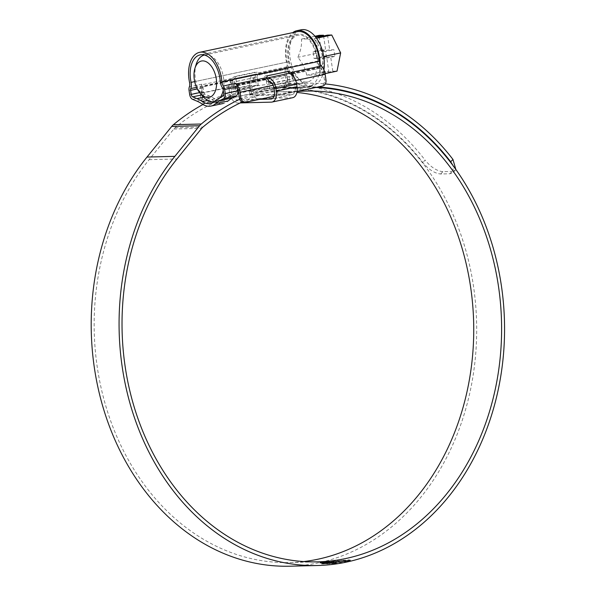 <?xml version="1.0" encoding="UTF-8"?>
<svg xmlns="http://www.w3.org/2000/svg" width="596" height="596" viewBox="0 0 596 596"><rect width="100%" height="100%" fill="white"/><g stroke="black" fill="none" stroke-linecap="round" stroke-linejoin="round"><path stroke-width="0.45" stroke-dasharray="2.98 2.23" d="M287.57 71.542L265.734 75.841C264.423 76.422 264.17 77.406 264.982 78.791L265.011 78.836A2.615 1.535 78.1 0 1 265.22 79.179L235.129 85.541A2.615 1.535 78.1 0 1 235.569 86.904L236.158 90.957A2.615 1.535 78.1 0 1 235.39 93.46L231.665 95.449A54.944 32.169 -101.9 0 0 227.203 98.608A24.853 14.55 78.1 0 1 222.882 100.88A24.853 14.55 78.1 0 1 214.761 98.921A54.944 32.169 -101.9 0 0 209.405 96.001L205.128 94.22A2.615 1.535 78.1 0 1 203.646 91.769L203.05 87.716A2.615 1.535 78.1 0 1 203.087 86.338L233.178 79.983A2.615 1.535 78.1 0 1 233.282 79.626L235.956 76.586L256.712 72.198C258.113 72.213 258.604 72.913 258.202 74.321L258.187 74.358A2.615 1.535 -101.9 0 0 258.075 74.716L288.166 68.354A2.615 1.535 78.1 0 1 288.293 67.959A7.852 4.597 -101.9 0 0 288.777 62.632A7.852 4.597 -101.9 0 0 288.613 61.746A24.853 14.55 78.1 0 1 288.106 58.944A24.853 14.55 78.1 0 1 297.68 34.263A24.853 14.55 78.1 0 1 317.526 58.207A24.853 14.55 78.1 0 1 317.839 61.016A7.852 4.597 -101.9 0 0 319.97 67.162A2.615 1.535 78.1 0 1 320.208 67.557L290.118 73.911A2.615 1.535 -101.9 0 0 290.021 73.733M258.187 74.358L255.833 74.418L256.243 73.293L254.984 72.243L234.235 76.631L230.928 79.685L233.282 79.626M286.043 80.996A5.23 4.217 -91.4 0 1 282.646 87.031L284.195 86.994A5.23 4.217 88.6 0 0 287.592 80.959L286.043 80.996L285.208 75.305A10.467 6.124 78.1 0 1 286.557 66.879A5.23 3.062 -101.9 0 0 287.227 62.669A5.23 3.062 -101.9 0 0 287.123 62.081A27.468 16.085 78.1 0 1 286.564 58.982A27.468 16.085 78.1 0 1 297.136 31.7M258.075 74.716L257.681 75.312A7.852 4.597 -101.9 0 0 256.921 76.981L254.462 80.02L233.714 84.409C232.313 84.431 231.755 83.708 232.015 82.248A7.852 4.597 78.1 0 1 232.775 80.572L233.178 79.983M287.592 80.959L286.758 75.267A7.852 4.597 78.1 0 1 287.771 68.95L288.166 68.354M271.865 83.149L290.99 79.104C292.308 78.56 292.621 77.562 291.928 76.109A7.852 4.597 -101.9 0 0 290.684 74.485L290.118 73.911M320.208 67.557L320.775 68.123A7.852 4.597 78.1 0 1 323.613 74.344L324.44 80.035A5.23 4.217 -91.4 0 1 321.043 86.077L244.271 102.303A5.23 4.217 -91.4 0 1 243.645 102.378M284.195 86.994L205.866 103.264A5.23 4.217 -91.4 0 1 205.248 103.339A5.23 4.217 -91.4 0 1 200.964 98.988L200.137 93.289L285.208 75.305M282.646 87.031L205.866 103.264M201.992 103.905L214.448 101.275A27.468 16.085 -101.9 0 0 223.425 103.443A27.468 16.085 -101.9 0 0 228.201 100.933M214.448 101.275A52.329 30.634 -101.9 0 0 209.345 98.496L205.076 96.716A5.23 3.062 78.1 0 1 202.096 91.806L201.5 87.754A5.23 3.062 78.1 0 1 201.828 84.207A5.23 3.062 78.1 0 1 201.478 84.87A10.467 6.124 -101.9 0 0 200.137 93.289M297.076 91.434L274.018 96.306M203.087 86.338L202.692 86.934A7.852 4.597 -101.9 0 0 201.739 89.378A7.852 4.597 -101.9 0 0 201.686 93.252L202.513 98.943A5.23 4.217 88.6 0 0 206.797 103.302A5.23 4.217 88.6 0 0 207.415 103.227M255.833 74.418A10.467 6.124 -101.9 0 0 255.103 77.026L256.921 76.981M232.015 82.248L230.205 82.293A10.467 6.124 78.1 0 1 230.928 79.685M230.205 82.293L231.814 84.483M254.462 80.02L232.12 84.446M252.875 80.058L255.103 77.026M293.739 76.064L292.576 79.067L290.99 79.104M272.052 83.403L292.576 79.067M237.35 88.484A7.852 4.597 -101.9 0 0 235.696 86.107L235.129 85.541M265.22 79.179L265.786 79.752A7.852 4.597 78.1 0 1 267.03 81.369L270.234 83.492L270.815 83.373M202.998 96.515A23.81 13.939 78.1 0 1 195.354 78.672A23.81 13.939 78.1 0 1 196.188 64.293M204.458 55.041A23.81 13.939 78.1 0 1 204.517 55.026A23.81 13.939 78.1 0 1 223.53 77.964A23.81 13.939 78.1 0 1 223.232 90.331M316.908 58.229A23.81 13.939 -101.9 0 0 297.896 35.283A23.81 13.939 -101.9 0 0 288.732 58.929A23.81 13.939 -101.9 0 0 307.745 81.868A23.81 13.939 -101.9 0 0 316.908 58.229M322.861 56.672C323.36 62.371 322.153 68.436 319.233 74.88L306.716 75.193C305.465 68.883 302.5 62.923 297.829 57.298C300.734 50.883 301.949 44.819 301.449 39.09L313.965 38.777C318.629 44.365 321.594 50.332 322.861 56.672L323.725 56.493M323.904 69.866A28.519 16.695 78.1 0 1 312.87 85.6A28.519 16.695 78.1 0 1 290.096 58.125A28.519 16.695 78.1 0 1 301.069 29.8M320.186 64.234A28.519 16.695 78.1 0 1 308.721 86.48A28.519 16.695 78.1 0 1 285.938 58.997A28.519 16.695 78.1 0 1 292.755 32.631M332.784 71.229L330.638 56.531L322.339 58.281L324.485 72.98L332.784 71.229L337.023 71.125M326.608 56.627L318.309 58.386L314.07 58.49L313.086 51.785L321.386 50.027L322.369 56.732L326.608 56.627L328.754 71.326L320.454 73.084L324.485 72.98M318.309 58.386L320.454 73.084M323.598 35.954L325.632 49.922L317.333 51.681L315.522 36.907M321.386 50.027L325.632 49.922M319.24 35.328L315.619 53.536L324.507 71.438L328.754 71.326M330.638 56.531L334.885 56.419L333.902 49.714L329.655 49.826L321.356 51.576L325.602 51.472L333.902 49.714M327.517 35.119L329.655 49.826M315.619 53.536L297.829 57.298M314.971 36.237L301.449 39.09M324.507 71.438L306.716 75.193M325.051 73.651L319.233 74.88M316.528 38.233L313.965 38.777M315.575 36.967L315.187 36.982M319.218 36.877L321.356 51.576M322.339 58.281L326.578 58.177L325.602 51.472M313.086 51.785L317.333 51.681M314.07 58.49L322.369 56.732M326.578 58.177L334.885 56.419M220.162 97.573A23.81 13.939 78.1 0 1 214.366 101.611A23.81 13.939 78.1 0 1 214.307 101.625M235.986 79.149L237.499 89.527L258.254 85.139L256.734 74.761L235.986 79.149A10.989 6.437 78.1 0 0 233.371 78.821A10.989 6.437 78.1 0 0 229.14 89.735L229.512 92.313A10.989 6.437 78.1 0 0 237.595 102.981L240.27 102.914M290.148 84.341L267.537 88.774L290.148 84.341L289.015 76.608A7.852 4.597 78.1 0 1 294.789 84.222L295.169 86.807A7.852 4.597 78.1 0 1 292.144 94.6A7.852 4.597 78.1 0 1 291.653 94.66L257.897 95.502A7.852 4.597 78.1 0 1 252.123 87.88L251.75 85.302A7.852 4.597 78.1 0 1 254.768 77.51A7.852 4.597 78.1 0 1 255.267 77.45L256.392 85.183L237.499 89.527M256.392 85.183L258.254 85.139M255.267 77.45L234.511 81.838L235.644 89.571M259.737 99.323L237.148 99.89A7.852 4.597 78.1 0 1 231.375 92.268L230.995 89.691A7.852 4.597 78.1 0 1 234.019 81.89A7.852 4.597 78.1 0 1 234.511 81.838M289.015 76.608L268.267 80.989A7.852 4.597 78.1 0 1 268.699 81.011M269.399 88.73L268.267 80.989M267.537 88.774L266.025 78.396A10.989 6.437 78.1 0 1 266.866 78.039M288.293 84.386L286.773 74.008L266.025 78.396M286.773 74.008A10.989 6.437 78.1 0 1 287.875 73.591M292.8 97.669A10.989 6.437 78.1 0 1 292.107 97.751L258.351 98.593A10.989 6.437 78.1 0 1 250.268 87.925L249.888 85.347A10.989 6.437 78.1 0 1 254.12 74.433A10.989 6.437 78.1 0 1 256.734 74.761M303.751 561.551A235.465 189.766 -91.4 0 1 289.835 562.542A235.465 189.766 -91.4 0 1 97.193 366.629A235.465 189.766 -91.4 0 1 149.097 159.668L173.823 129.027A10.467 8.433 -91.4 0 1 175.068 127.76A239.652 193.141 -91.4 0 1 277.959 87.575A239.652 193.141 -91.4 0 1 422.832 162.477C428.613 169.502 434.536 173.339 440.615 173.995L449.905 173.764L453.027 172.579L453.116 165.733M289.924 566.2A239.13 192.717 -91.4 0 0 473.611 287.048A239.13 192.717 -91.4 0 0 277.974 88.096A239.13 192.717 -91.4 0 0 249.56 91.434L250.089 95.04L277.959 94.347A235.465 189.766 -91.4 0 1 297.061 91.538M250.089 95.04A235.465 189.766 -91.4 0 1 278.064 91.754A235.465 189.766 -91.4 0 1 296.89 92.447M325.833 562.423L320.663 563.101L319.918 563.019L319.843 562.497L320.663 563.101C319.486 563.108 319.724 562.922 321.386 562.535L327.293 561.909L326.474 561.29L326.548 561.804C327.725 561.819 327.487 562.028 325.833 562.423L325.759 561.909C327.413 561.507 327.651 561.305 326.474 561.29L321.311 562.021L321.386 562.535M325.17 562.84L323.188 563.235L325.17 562.84L325.088 562.222L325.17 562.84M325.334 562.132L323.226 562.654L323.188 563.235L323.114 562.713L325.334 562.132L325.416 562.646M325.327 562.862L323.285 563.347L325.572 562.892L325.252 562.348L323.211 562.833L323.285 563.347M325.766 562.922L323.829 563.376L326.131 562.929L325.692 562.408L323.747 562.862L323.829 563.376M325.423 563.704L330.802 562.78L327.264 563.302L325.87 563.339L327.711 562.915L326.399 562.937L321.855 564.047L321.833 563.429L321.855 564.047L322.585 564.039L325.423 563.704L325.349 563.183L323.993 563.213L324.075 563.727M326.802 563.943L331.756 563.734L333.648 563.332L329.491 563.555L338.319 562.229L332.777 562.669L326.802 563.943L326.794 563.294L326.802 563.943M332.903 563.667L339.698 562.11L350.441 560.724L348.459 561.32L334.512 563.578L332.903 563.667L332.829 563.153L340.003 561.953L340.078 562.468M349.643 560.784L325.967 562.564L341.396 560.724L349.01 560.367L350.329 560.456L349.643 560.784L350.083 560.136L350.157 560.65M350.329 560.456L350.254 559.942L350.329 560.456M325.625 562.728L325.893 562.05L325.625 562.728L325.893 562.05L327.025 561.804L327.107 562.319M249.56 91.434L277.431 90.734A239.13 192.717 -91.4 0 1 305.845 87.396A239.13 192.717 -91.4 0 1 315.813 87.47M239.674 99.264A243.317 196.091 -91.4 0 1 305.741 83.216A243.317 196.091 -91.4 0 1 325.289 83.932M455.836 169.48L455.277 170.24L452.163 171.432L449.905 173.764M440.615 173.995L442.873 171.663L452.163 171.432M442.873 171.663C436.816 171.022 430.886 167.178 425.09 160.13L422.832 162.477M202.945 104.501A243.317 196.091 -91.4 0 1 277.87 83.909A243.317 196.091 -91.4 0 1 425.09 160.13M242.095 102.05A239.652 193.141 -91.4 0 1 305.83 86.874A239.652 193.141 -91.4 0 1 317.847 87.038M277.431 90.734L277.959 94.347M321.311 562.021C319.65 562.408 319.404 562.594 320.588 562.587L325.759 561.909M321.631 562.013L326.042 561.395L326.764 561.998L321.706 562.527C320.29 562.855 320.089 563.019 321.095 563.011L325.513 562.43C326.928 562.095 327.13 561.916 326.116 561.909L326.042 561.395C327.055 561.402 326.854 561.574 325.438 561.916L320.38 562.423L321.095 563.011L321.02 562.497C320.015 562.505 320.216 562.341 321.631 562.013L321.706 562.527M325.438 561.916L325.513 562.43M340.003 561.953L350.366 560.21L339.623 561.596L332.829 563.153M335.958 562.87L336.032 563.384M348.384 560.806L348.459 561.32M350.366 560.21L350.441 560.724M347.468 560.702L347.543 561.216M339.623 561.596L339.698 562.11M330.393 562.512L338.245 561.715L329.417 563.041L333.574 562.818L331.681 563.213L326.72 563.429L330.393 562.512L330.467 563.026M331.681 563.213L331.756 563.734M333.574 562.818L333.648 563.332M329.417 563.041L329.491 563.555M331.51 562.587L331.585 563.101M335.943 562.281L336.017 562.795M338.245 561.715L338.319 562.229M332.702 562.155L332.777 562.669M323.993 563.213L321.833 563.429L326.325 562.423L327.629 562.393L325.796 562.818L327.189 562.78L330.728 562.266L325.349 563.183M325.274 563.473L325.356 563.987M330.728 562.266L330.802 562.78M329.081 562.348L329.156 562.862M327.189 562.78L327.264 563.302M325.796 562.818L325.87 563.339M327.629 562.393L327.711 562.915M326.325 562.423L326.399 562.937M322.51 563.525L322.585 564.039M323.822 563.503L323.896 564.017M325.692 562.408L323.747 562.862M324.12 562.862L324.194 563.384M326.057 562.415L326.131 562.929M325.252 562.348L323.211 562.833M323.553 562.84L323.628 563.354M325.498 562.378L325.572 562.892M323.226 562.654L323.3 563.168M325.55 562.214L342.141 560.598L348.362 560.486L348.436 561M348.362 560.486L349.561 560.27M350.083 560.136L348.936 559.845L349.01 560.367M327.025 561.804L348.936 559.845M323.762 562.587L321.915 562.847L322.496 562.505L325.356 562.095L322.429 562.743L323.762 562.587L323.688 562.073L322.354 562.229L325.274 561.574L321.84 562.333L323.688 562.073M322.883 562.49L322.429 562.743L322.354 562.229L322.808 561.976L322.883 562.49M324.693 562.386L324.827 561.678L324.693 562.386M325.356 562.095L325.274 561.574L325.356 562.095M321.915 562.847L322.421 561.983L321.915 562.847M324.06 562.065L324.135 562.579M288.613 61.746L194.683 81.607M233.304 79.581L196.531 87.359M288.293 67.959L258.202 74.321M287.123 62.081L189.595 82.702M319.97 67.162L289.88 73.524M287.771 68.95L257.681 75.312M320.775 68.123L290.684 74.485M325.99 79.998L324.44 80.035M192.62 99.346L205.076 96.716M209.345 98.496L196.896 101.126M202.096 91.806L189.647 94.436M189.051 90.391L201.5 87.754M321.043 86.077L322.592 86.033M245.82 102.266L244.271 102.303M200.964 98.988L202.513 98.943M295.735 80.527L273.11 85.31M201.828 84.207L189.379 86.837M231.784 78.463L201.478 84.87M286.557 66.879L256.243 73.293M203.646 91.769L199.623 92.618M205.128 94.22L201.634 94.958M203.05 87.716L197.283 88.938M317.839 61.016L220.311 81.637M264.982 78.791L222.442 87.783M235.569 86.904L223.12 89.534M236.158 90.957L223.709 93.587M235.39 93.46L222.941 96.098M231.665 95.449L219.216 98.079M227.203 98.608L214.754 101.246M214.761 98.921L207.699 100.411M209.405 96.001L203.646 97.222M286.758 75.267L201.686 93.252M232.775 80.572L202.692 86.934M265.786 79.752L235.696 86.107M323.613 74.344L238.534 92.328M265.011 78.836L267.366 78.776M268.841 81.324L267.03 81.369M291.928 76.109L293.232 76.072M267.455 75.796L265.734 75.841M286.482 71.453L288.203 71.408M235.956 76.586L234.235 76.631M251.75 85.302L230.995 89.691M252.123 87.88L231.375 92.268M257.897 95.502L237.148 99.89M291.653 94.66L271.873 98.839M295.169 86.807L274.421 91.195M294.789 84.222L274.041 88.61M292.107 97.751L271.351 102.139M258.351 98.593L237.595 102.981M250.268 87.925L229.512 92.313M249.888 85.347L229.14 89.735M175.068 127.76L202.938 127.06M173.823 129.027L201.694 128.326M149.097 159.668L176.967 158.968M334.438 563.064L334.512 563.578M345.121 561.387L345.196 561.901M347.043 561.089L347.118 561.603M347.721 560.963L347.796 561.477M349.688 560.352L349.763 560.866M326.817 563.421L326.891 563.943M343.475 560.061L343.549 560.575M341.322 560.21L341.396 560.724M337.56 560.508L337.634 561.022M333.231 560.948L333.306 561.462M329.454 561.417L329.528 561.939M327.144 561.991L327.226 562.505M328.947 561.76L329.022 562.274M332.218 561.395L332.292 561.916M333.306 561.283L333.38 561.804M335.734 561.059L335.809 561.581M338.454 560.843L338.528 561.357M340.756 560.68L340.83 561.194M342.141 560.598L342.216 561.112M345.829 560.449L345.904 560.963M297.68 34.263L200.152 54.877M222.882 100.88L210.433 103.518M205.248 103.339L206.797 103.302M288.531 71.371L286.803 71.416M204.517 55.026L297.896 35.283M312.87 85.6L308.721 86.48M214.366 101.611L307.745 81.868M254.768 77.51L234.019 81.89M292.144 94.6L271.396 98.988M254.12 74.433L233.371 78.821M289.835 562.542L317.705 561.842M278.064 91.754L305.934 91.061M277.974 88.096L305.845 87.396M277.87 83.909L305.741 83.216M277.959 87.575L305.83 86.874M455.277 170.24L453.027 172.579M326.556 563.913L326.481 563.399M321.676 564.025L321.602 563.511M323.181 563.257L323.106 562.743M325.103 562.803L325.021 562.289M350.403 560.501L350.329 559.987M322.138 562.713L322.064 562.199M325.155 562.222L325.081 561.708M325.721 562.132L325.647 561.618M321.505 562.81L321.43 562.296"/><path stroke-width="0.89" d="M190.578 79.566A24.853 14.55 -101.9 0 0 191.085 82.367A7.852 4.597 78.1 0 1 191.249 83.254A7.852 4.597 78.1 0 1 190.765 88.573A2.615 1.535 -101.9 0 0 190.601 90.354L191.189 94.399A2.615 1.535 -101.9 0 0 192.679 96.85L196.956 98.638A54.944 32.169 78.1 0 1 202.312 101.551A24.853 14.55 -101.9 0 0 210.433 103.518A24.853 14.55 -101.9 0 0 214.754 101.246A54.944 32.169 78.1 0 1 219.216 98.079L222.941 96.098A2.615 1.535 -101.9 0 0 223.709 93.587L223.12 89.534A2.615 1.535 -101.9 0 0 222.442 87.783A7.852 4.597 78.1 0 1 220.311 81.637A24.853 14.55 -101.9 0 0 219.999 78.828A24.853 14.55 -101.9 0 0 200.152 54.877A24.853 14.55 -101.9 0 0 190.578 79.566M273.11 85.31L240.084 92.291A10.467 6.124 -101.9 0 0 236.299 83.999A5.23 3.062 78.1 0 1 235.763 83.358A5.23 3.062 78.1 0 1 237.119 86.867L224.662 89.497A5.23 3.062 -101.9 0 0 223.314 85.995A5.23 3.062 78.1 0 1 221.898 81.89A27.468 16.085 -101.9 0 0 221.548 78.791A27.468 16.085 -101.9 0 0 199.608 52.321A27.468 16.085 -101.9 0 0 189.036 79.603A27.468 16.085 -101.9 0 0 189.595 82.702A5.23 3.062 78.1 0 1 189.699 83.291A5.23 3.062 78.1 0 1 189.379 86.837A5.23 3.062 -101.9 0 0 189.051 90.391L189.647 94.436A5.23 3.062 -101.9 0 0 192.62 99.346L196.896 101.126A52.329 30.634 78.1 0 1 201.992 103.905A27.468 16.085 -101.9 0 0 210.977 106.073A27.468 16.085 -101.9 0 0 215.745 103.562A52.329 30.634 78.1 0 1 219.999 100.553L232.447 97.915A52.329 30.634 -101.9 0 0 228.201 100.933L215.745 103.562M199.608 52.321L297.136 31.7A27.468 16.085 78.1 0 1 319.076 58.17A27.468 16.085 78.1 0 1 319.426 61.276A5.23 3.062 -101.9 0 0 321.378 66.014A10.467 6.124 78.1 0 1 325.163 74.306L325.99 79.998A5.23 4.217 88.6 0 1 322.592 86.033L297.076 91.434M290.021 73.733A2.615 1.535 -101.9 0 0 289.909 73.569L287.57 71.542M237.119 86.867L237.707 90.912A5.23 3.062 78.1 0 1 236.18 95.934L223.724 98.564L219.999 100.553M223.724 98.564A5.23 3.062 -101.9 0 0 225.258 93.55L237.707 90.912M224.662 89.497L225.258 93.55M236.18 95.934L232.447 97.915M274.018 96.306L245.82 102.266A5.23 4.217 88.6 0 1 245.194 102.341A5.23 4.217 88.6 0 1 240.911 97.99L240.084 92.291M245.194 102.341L243.645 102.378A5.23 4.217 -91.4 0 1 239.369 98.027L238.534 92.328A7.852 4.597 -101.9 0 0 237.35 88.484M271.202 83.47L271.828 83.455L268.841 81.324A10.467 6.124 78.1 0 0 267.366 78.776L266.613 77.592L267.455 75.796L288.531 71.371M288.203 71.408L291.072 72.421L292.264 73.509L289.909 73.569M293.232 76.072L293.739 76.064A10.467 6.124 -101.9 0 0 292.264 73.509M271.515 83.492L272.052 83.403M270.815 83.373L271.865 83.149M216.288 78.925A18.573 10.877 -101.9 0 0 206.305 61.775A18.573 10.877 -101.9 0 0 194.952 68.249A18.573 10.877 -101.9 0 0 194.296 79.469A18.573 10.877 -101.9 0 0 200.263 93.393A18.573 10.877 -101.9 0 0 212.355 95.68A18.573 10.877 -101.9 0 0 216.288 78.925M194.952 68.249L196.188 64.293A23.81 13.939 78.1 0 1 204.458 55.041M292.755 32.631A28.519 16.695 78.1 0 1 296.92 30.679L301.069 29.8A28.519 16.695 78.1 0 1 323.844 57.276A28.519 16.695 78.1 0 1 323.904 69.866M296.92 30.679A28.519 16.695 78.1 0 1 319.694 58.155A28.519 16.695 78.1 0 1 320.186 64.234M315.522 36.907L323.486 35.224L323.598 35.954M323.486 35.224L319.24 35.328L314.971 36.237M325.051 73.651L337.023 71.125L340.651 52.91L331.756 35.015L327.517 35.119L319.218 36.877L315.575 36.967M340.651 52.91L323.725 56.493M331.756 35.015L316.528 38.233M223.232 90.331A23.81 13.939 78.1 0 1 220.162 97.573M214.307 101.625A23.81 13.939 78.1 0 1 202.998 96.515L200.263 93.393M268.699 81.011A7.852 4.597 78.1 0 1 274.041 88.61L274.421 91.195A7.852 4.597 78.1 0 1 271.396 98.988A7.852 4.597 78.1 0 1 270.904 99.048L259.737 99.323M266.866 78.039A10.989 6.437 78.1 0 1 267.127 77.979A10.989 6.437 78.1 0 1 275.903 88.566L276.276 91.143A10.989 6.437 78.1 0 1 272.044 102.058A10.989 6.437 78.1 0 1 271.351 102.139L240.27 102.914M267.127 77.979L287.875 73.591A10.989 6.437 78.1 0 1 296.652 84.178L297.024 86.755A10.989 6.437 78.1 0 1 292.8 97.669L272.044 102.058M297.061 91.538A235.465 189.766 -91.4 0 1 305.934 91.061A235.465 189.766 -91.4 0 1 498.576 286.967A235.465 189.766 -91.4 0 1 317.705 561.842A235.465 189.766 -91.4 0 1 125.063 365.937A235.465 189.766 -91.4 0 1 176.967 158.968L201.694 128.326A10.467 8.433 -91.4 0 1 202.938 127.06A239.652 193.141 -91.4 0 1 242.095 102.05M296.89 92.447A235.465 189.766 -91.4 0 1 470.706 287.667A235.465 189.766 -91.4 0 1 303.751 561.551M315.813 87.47A239.13 192.717 -91.4 0 1 501.482 286.356A239.13 192.717 -91.4 0 1 317.795 565.5L289.924 566.2A239.13 192.717 -91.4 0 1 94.287 367.248A239.13 192.717 -91.4 0 1 146.996 157.061L171.73 126.419A14.125 11.384 -91.4 0 1 173.399 124.713A243.317 196.091 -91.4 0 1 202.945 104.501M317.795 565.5A239.13 192.717 -91.4 0 1 122.158 366.547A239.13 192.717 -91.4 0 1 174.866 156.361L199.6 125.719A14.125 11.384 -91.4 0 1 201.269 124.013A243.317 196.091 -91.4 0 1 239.674 99.264M325.289 83.932A243.317 196.091 -91.4 0 1 452.96 159.437L455.836 169.48M317.847 87.038A239.652 193.141 -91.4 0 1 450.703 161.777L452.96 159.437M453.116 165.733L450.703 161.777M194.683 81.607L191.085 82.367M196.531 87.359L190.765 88.573M221.898 81.89L319.426 61.276M325.163 74.306L295.735 80.527M239.369 98.027L240.911 97.99M223.314 85.995L235.763 83.358M291.072 72.421L321.378 66.014M236.299 83.999L266.613 77.592M199.623 92.618L191.189 94.399M201.634 94.958L192.679 96.85M197.283 88.938L190.601 90.354M207.699 100.411L202.312 101.551M203.646 97.222L196.956 98.638M271.873 98.839L270.904 99.048M296.652 84.178L275.903 88.566M297.024 86.755L276.276 91.143M146.996 157.061L174.866 156.361M173.399 124.713L201.269 124.013M171.73 126.419L199.6 125.719M223.425 103.443L210.977 106.073"/></g></svg>
